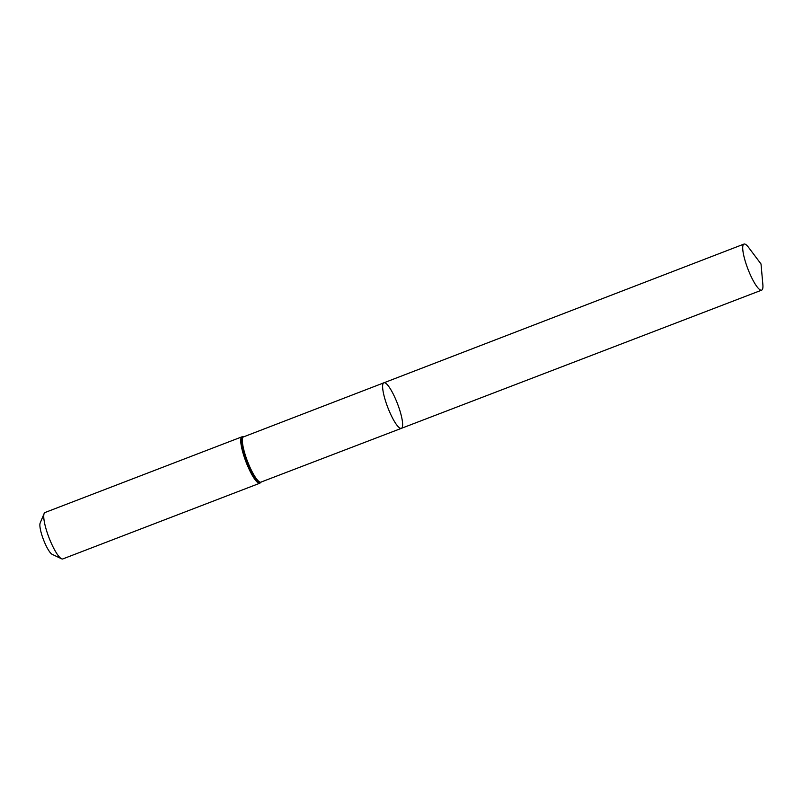 <?xml version="1.0" encoding="UTF-8"?>
<svg xmlns="http://www.w3.org/2000/svg" width="803" height="803" viewBox="0 0 803 803"><rect width="100%" height="100%" fill="white"/><g stroke="black" fill="none" stroke-linecap="round" stroke-linejoin="round"><path stroke-width="1.2" d="M401.901 427.959A24.421 5.199 69 0 0 396.943 402.313A24.421 5.199 69 0 0 383.854 382.75A24.421 5.199 69 0 0 387.769 407.412A24.421 5.199 69 0 0 401.38 428.34A24.421 5.199 69 0 0 401.901 427.959M242.014 436.802L45.008 512.515A24.853 5.3 69 0 0 44.145 513.488L40.15 523.074A17.154 3.654 69 0 0 43.492 539.726A17.154 3.654 69 0 0 52.165 554.331L61.55 558.778A24.853 5.3 69 0 0 62.845 558.918L259.851 483.205A24.853 5.3 -111 0 1 246.531 463.291A24.853 5.3 -111 0 1 241.482 437.193A24.853 5.3 -111 0 1 242.014 436.802L243.771 436.792L743.969 244.082A24.672 5.26 -111 0 1 748.677 247.545L761.013 263.966L762.85 284.423A24.672 5.26 -111 0 1 761.676 290.134A24.672 5.26 -111 0 1 748.456 270.38A24.672 5.26 -111 0 1 743.448 244.473A24.672 5.26 -111 0 1 743.969 244.082M44.145 513.488A24.853 5.3 69 0 0 48.983 537.619A24.853 5.3 69 0 0 61.55 558.778M259.851 483.205L261.156 482.031L401.38 428.34A24.421 5.199 -111 0 1 388.301 408.777A24.421 5.199 -111 0 1 383.342 383.141A24.421 5.199 -111 0 1 383.854 382.75M261.055 482.171A24.331 5.179 -111 0 1 248.027 462.689A24.331 5.179 -111 0 1 243.088 437.143A24.331 5.179 -111 0 1 243.6 436.752A24.592 5.24 -111 0 0 242.285 437.173A24.592 5.24 -111 0 0 247.956 464.656A24.592 5.24 -111 0 0 261.075 482.171M401.38 428.34L761.676 290.134"/></g></svg>

